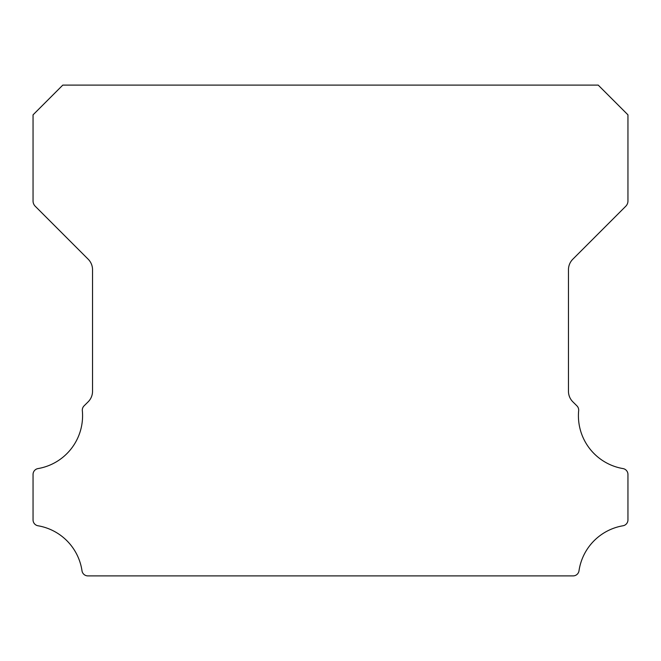 <?xml version="1.0" encoding="UTF-8"?>
<svg xmlns="http://www.w3.org/2000/svg" width="661" height="661" viewBox="0 0 661 661"><rect width="100%" height="100%" fill="white"/><g stroke="black" fill="none" stroke-linecap="round" stroke-linejoin="round"><path stroke-width="0.99" d="M623.001 468.583A53.599 53.599 0 0 1 578.664 410.663A5.949 5.949 0 0 0 576.937 405.879L572.798 401.772A14.873 14.873 0 0 1 568.46 391.271L568.46 269.729A14.873 14.873 0 0 1 572.814 259.219L625.769 206.249A7.436 7.436 0 0 0 627.95 200.994L627.95 114.849L598.205 85.104L62.795 85.104L33.05 114.849L33.05 200.994A7.436 7.436 0 0 0 35.231 206.249L88.186 259.219A14.873 14.873 0 0 1 92.54 269.729L92.54 391.271A14.873 14.873 0 0 1 88.202 401.772L84.063 405.879A5.949 5.949 0 0 0 82.336 410.663A53.599 53.599 0 0 1 37.999 468.583A5.949 5.949 0 0 0 33.05 474.449L33.05 519.901A5.949 5.949 0 0 0 37.999 525.768A53.599 53.599 0 0 1 82.005 570.815A5.949 5.949 0 0 0 87.888 575.896L573.112 575.896A5.949 5.949 0 0 0 578.995 570.815A53.599 53.599 0 0 1 623.001 525.768A5.949 5.949 0 0 0 627.95 519.901L627.95 474.449A5.949 5.949 0 0 0 623.001 468.583"/></g></svg>
